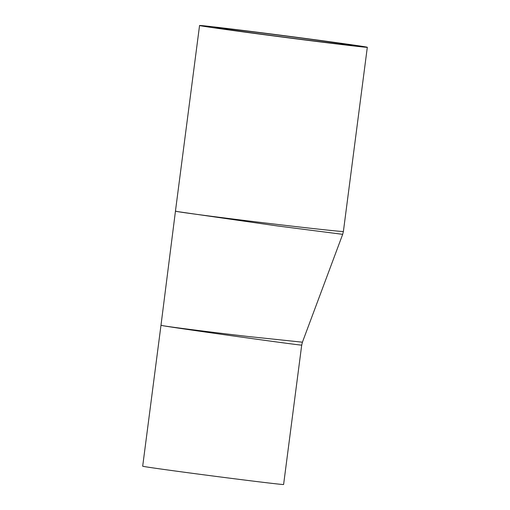 <?xml version="1.0" encoding="UTF-8"?>
<svg xmlns="http://www.w3.org/2000/svg" width="510" height="510" viewBox="0 0 510 510"><rect width="100%" height="100%" fill="white"/><g stroke="black" fill="none" stroke-linecap="round" stroke-linejoin="round"><path stroke-width="0.76" d="M246.821 336.351C210.502 332.125 170.557 327.057 162.856 325.692L160.988 325.265L162.856 325.692C177.104 328.281 306.102 346.296 301.71 345.079L302.43 342.191L246.827 336.358M277.21 225.917L342.675 234.339L343.396 231.444C343.957 231.954 316.544 229.047 280.251 224.763C236.914 219.67 187.151 213.301 177.671 211.618L277.21 225.917M175.453 211.165L177.671 211.618L175.459 211.121L160.988 325.265M301.71 345.079L283.605 484.5A71.049 0.682 -172.6 0 1 221.206 477.079A71.049 0.682 -172.6 0 1 144.553 466.599A71.049 0.682 -172.6 0 1 142.685 466.197L160.981 325.31M350.287 44.925A69.245 0.669 7.4 0 0 275.578 34.705A69.245 0.669 7.4 0 0 214.767 27.476A69.245 0.669 7.4 0 0 283.35 37.058A69.245 0.669 7.4 0 0 352.104 45.313A69.245 0.669 7.4 0 0 350.287 44.925M201.781 25.978A84.584 0.816 -172.6 0 1 199.557 25.5A84.584 0.816 -172.6 0 1 283.541 35.585A84.584 0.816 -172.6 0 1 367.315 47.29A84.584 0.816 -172.6 0 1 293.04 38.454A84.584 0.816 -172.6 0 1 201.781 25.978M342.682 234.339L302.424 342.191M199.557 25.5L175.446 211.121M367.315 47.29L343.396 231.444"/></g></svg>
